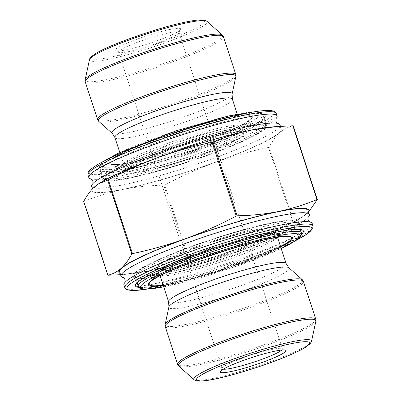 <?xml version="1.0" encoding="UTF-8"?>
<svg xmlns="http://www.w3.org/2000/svg" width="401" height="401" viewBox="0 0 401 401"><rect width="100%" height="100%" fill="white"/><g stroke="black" fill="none" stroke-linecap="round" stroke-linejoin="round"><path stroke-width="0.3" stroke-dasharray="2 1.5" d="M83.724 201.417L84.009 201.442C96.481 196.269 109.363 192.285 122.661 189.488C136.004 186.866 149.723 185.442 163.824 185.207L164.751 184.936C181.242 176.204 198.119 168.666 215.392 162.32C232.715 156.144 250.43 151.167 268.535 147.383L269.181 147.087C272.369 141.057 275.943 136.225 279.908 132.586C283.933 129.117 288.344 126.846 293.146 125.769L317.276 199.583M308.509 212.179L302.334 217.207L292.665 221.197C276.174 229.928 259.297 237.467 242.024 243.813C224.7 249.988 206.986 254.966 188.881 258.75L187.954 259.021C175.468 264.199 162.58 268.184 149.297 270.981L120.566 274.715M256.074 230.114A61.784 7.173 -18.1 0 1 274.916 229.297A61.784 7.173 -18.1 0 1 218.415 255.312A61.784 7.173 -18.1 0 1 157.458 267.688A61.784 7.173 -18.1 0 1 191.613 249.557A61.784 7.173 -18.1 0 1 256.074 230.114M272.038 222.755A86.521 10.045 -18.1 0 1 298.424 221.613A86.521 10.045 -18.1 0 1 219.307 258.043A86.521 10.045 -18.1 0 1 133.949 275.372A86.521 10.045 -18.1 0 1 181.773 249.983A86.521 10.045 -18.1 0 1 272.038 222.755M312.214 223.512A99.037 11.499 -18.1 0 1 221.648 265.211A99.037 11.499 -18.1 0 1 123.944 285.051M308.284 217.212A99.037 11.499 -18.1 0 1 308.073 217.447A99.037 11.499 -18.1 0 1 218.735 256.294A99.037 11.499 -18.1 0 1 123.698 277.708A99.037 11.499 -18.1 0 1 123.398 277.642M307.953 210.475A99.037 11.499 -18.1 0 1 217.387 252.174A99.037 11.499 -18.1 0 1 119.683 272.013M308.439 211.959A99.944 11.604 -18.1 0 1 306.544 214.079A99.944 11.604 -18.1 0 1 300.875 218.114A99.944 11.604 -18.1 0 1 242.024 243.813A99.944 11.604 -18.1 0 1 149.297 270.981A99.944 11.604 -18.1 0 1 129.904 273.998A99.944 11.604 -18.1 0 1 120.165 273.497M169.302 32.777A31.799 3.694 -18.1 0 1 178.996 32.356A31.799 3.694 -18.1 0 1 178.926 32.837A31.799 3.694 -18.1 0 1 149.919 45.744A31.799 3.694 -18.1 0 1 118.886 52.461A31.799 3.694 -18.1 0 1 118.546 52.115A31.799 3.694 -18.1 0 1 136.124 42.782A31.799 3.694 -18.1 0 1 169.302 32.777M281.818 350.043A31.799 3.694 161.9 0 0 282.454 348.885A31.799 3.694 161.9 0 0 282.114 348.539A31.799 3.694 161.9 0 0 272.755 349.301A31.799 3.694 161.9 0 0 241.212 358.695A31.799 3.694 161.9 0 0 222.074 368.163A31.799 3.694 161.9 0 0 222.004 368.644A31.799 3.694 161.9 0 0 223.202 369.201M100.125 182.886A99.944 11.604 161.9 0 0 94.456 186.921A99.944 11.604 161.9 0 0 122.661 189.488A99.944 11.604 161.9 0 0 215.392 162.32A99.944 11.604 161.9 0 0 279.908 132.586A99.944 11.604 161.9 0 0 271.096 127.002M123.247 189.217A99.037 11.499 161.9 0 0 226.57 158.054A99.037 11.499 161.9 0 0 281.317 128.987A99.037 11.499 161.9 0 0 183.613 148.826A99.037 11.499 161.9 0 0 93.047 190.525A99.037 11.499 161.9 0 0 123.247 189.217M91.699 186.405A99.037 11.499 161.9 0 0 121.904 185.097A99.037 11.499 161.9 0 0 225.227 153.929A99.037 11.499 161.9 0 0 279.973 124.866M91.152 178.996A99.037 11.499 161.9 0 0 91.458 179.062A99.037 11.499 161.9 0 0 118.987 176.184A99.037 11.499 161.9 0 0 213.402 148.345A99.037 11.499 161.9 0 0 275.833 118.801A99.037 11.499 161.9 0 0 276.038 118.566M128.962 178.244A86.521 10.045 161.9 0 0 219.227 151.017A86.521 10.045 161.9 0 0 267.051 125.628A86.521 10.045 161.9 0 0 181.693 142.956A86.521 10.045 161.9 0 0 102.576 179.387A86.521 10.045 161.9 0 0 128.962 178.244M144.926 170.886A61.784 7.173 161.9 0 0 209.387 151.443A61.784 7.173 161.9 0 0 243.542 133.312A61.784 7.173 161.9 0 0 182.585 145.688A61.784 7.173 161.9 0 0 126.084 171.703A61.784 7.173 161.9 0 0 144.926 170.886M170.219 29.393A34.526 4.01 161.9 0 0 132.475 40.922A34.526 4.01 161.9 0 0 115.483 50.762A34.526 4.01 161.9 0 0 149.177 43.473A34.526 4.01 161.9 0 0 180.671 29.453A34.526 4.01 161.9 0 0 170.219 29.393M257.833 229.302A64.511 7.489 161.9 0 0 156.335 266.028A64.511 7.489 161.9 0 0 234.395 250.149A64.511 7.489 161.9 0 0 257.833 229.302M270.444 223.492A84.045 9.759 -18.1 0 1 239.908 250.65A84.045 9.759 -18.1 0 1 138.21 271.337A84.045 9.759 -18.1 0 1 270.444 223.492M257.221 231.557A62.691 7.278 -18.1 0 1 276.339 230.73A62.691 7.278 -18.1 0 1 219.006 257.126A62.691 7.278 -18.1 0 1 157.157 269.688A62.691 7.278 -18.1 0 1 191.813 251.287A62.691 7.278 -18.1 0 1 257.221 231.557M258.299 234.856A62.691 7.278 161.9 0 0 192.891 254.585A62.691 7.278 161.9 0 0 158.235 272.986A62.691 7.278 161.9 0 0 220.089 260.424A62.691 7.278 161.9 0 0 277.417 234.029A62.691 7.278 161.9 0 0 258.299 234.856M277.582 237.462A63.604 7.383 -18.1 0 1 236.856 256.409A63.604 7.383 -18.1 0 1 177.252 273.913A63.604 7.383 -18.1 0 1 160.129 275.853M159.944 275.828A63.604 7.383 -18.1 0 1 158.646 272.921A63.604 7.383 -18.1 0 1 198.741 253.948A63.604 7.383 -18.1 0 1 259.367 236.074A63.604 7.383 -18.1 0 1 277.051 234.224A63.604 7.383 -18.1 0 1 277.718 237.337M163.117 284.991A74.862 8.692 161.9 0 0 171.989 283.402A74.862 8.692 161.9 0 0 280.57 246.6M289.452 236.68A74.862 8.692 161.9 0 0 217.618 252.871A74.862 8.692 161.9 0 0 150.089 282.234L158.646 272.921L158.255 273.442L156.901 269.302L161.262 269.617C174.33 269.216 214.66 258.043 243.813 246.615C257.572 241.252 267.277 236.76 272.921 233.141L276.319 230.274L277.667 234.415L277.051 234.224L289.452 236.68M163.718 286.84A84.045 9.759 161.9 0 0 166.139 286.364A84.045 9.759 161.9 0 0 281.176 248.455M280.7 247.006A75.769 8.797 -18.1 0 1 171.478 283.903A75.769 8.797 -18.1 0 1 163.247 285.397M272.174 224.665A85.864 9.97 161.9 0 0 182.595 251.688A85.864 9.97 161.9 0 0 135.132 276.885A85.864 9.97 161.9 0 0 161.317 275.753A85.864 9.97 161.9 0 0 250.896 248.735A85.864 9.97 161.9 0 0 298.359 223.532A85.864 9.97 161.9 0 0 272.174 224.665M301.447 232.971A85.864 9.97 -18.1 0 1 253.983 258.169A85.864 9.97 -18.1 0 1 164.405 285.186A85.864 9.97 -18.1 0 1 138.22 286.319M127.257 168.31A64.511 7.489 -18.1 0 1 232.019 132.275A64.511 7.489 -18.1 0 1 195.162 156.936A64.511 7.489 -18.1 0 1 127.257 168.31M109.829 173.092A84.045 9.759 161.9 0 0 198.294 158.275A84.045 9.759 161.9 0 0 246.314 126.15A84.045 9.759 161.9 0 0 109.829 173.092M128.32 166.144A62.691 7.278 161.9 0 0 124.661 170.27A62.691 7.278 161.9 0 0 186.515 157.708A62.691 7.278 161.9 0 0 243.843 131.312A62.691 7.278 161.9 0 0 193.643 140.21A62.691 7.278 161.9 0 0 128.32 166.144M127.242 162.846A62.691 7.278 -18.1 0 1 192.565 136.911A62.691 7.278 -18.1 0 1 242.765 128.014A62.691 7.278 -18.1 0 1 185.437 154.41A62.691 7.278 -18.1 0 1 123.583 166.971A62.691 7.278 -18.1 0 1 127.242 162.846M239.432 130.43A63.604 7.383 161.9 0 0 242.354 128.079A63.604 7.383 161.9 0 0 198.244 133.498A63.604 7.383 161.9 0 0 125.944 161.583A63.604 7.383 161.9 0 0 123.949 166.776A63.604 7.383 161.9 0 0 179.292 154.851A63.604 7.383 161.9 0 0 239.432 130.43M247.472 121.533A74.862 8.692 -18.1 0 1 176.686 150.28A74.862 8.692 -18.1 0 1 111.548 164.32A74.862 8.692 -18.1 0 1 177.984 131.608A74.862 8.692 -18.1 0 1 250.911 118.766A74.862 8.692 -18.1 0 1 247.472 121.533M255.592 119.052A84.045 9.759 -18.1 0 1 119.107 165.994A84.045 9.759 -18.1 0 1 167.127 133.869A84.045 9.759 -18.1 0 1 255.592 119.052M248.209 121.082A75.769 8.797 161.9 0 0 168.455 134.435A75.769 8.797 161.9 0 0 125.162 163.397A75.769 8.797 161.9 0 0 248.209 121.082M107.648 171.823A85.864 9.97 -18.1 0 1 197.112 136.3A85.864 9.97 -18.1 0 1 265.868 124.115A85.864 9.97 -18.1 0 1 260.856 129.759A85.864 9.97 -18.1 0 1 171.392 165.282A85.864 9.97 -18.1 0 1 102.641 177.468A85.864 9.97 -18.1 0 1 107.648 171.823M257.773 120.325A85.864 9.97 161.9 0 0 262.78 114.681A85.864 9.97 161.9 0 0 178.074 131.879A85.864 9.97 161.9 0 0 99.553 168.029A85.864 9.97 161.9 0 0 168.31 155.844A85.864 9.97 161.9 0 0 257.773 120.325M292.665 221.197L268.535 147.383M293.306 220.901L269.181 147.087M108.135 275.256L84.009 201.442M187.954 259.021L163.824 185.207M188.881 258.75L164.751 184.936M178.686 366.018A72.32 8.396 161.9 0 0 200.41 364.579A72.32 8.396 161.9 0 0 273.733 342.624A72.32 8.396 161.9 0 0 315.858 321.181M311.537 341.316A61.934 7.188 -18.1 0 1 275.462 359.672A61.934 7.188 -18.1 0 1 212.665 378.474A61.934 7.188 -18.1 0 1 194.064 379.707M165.217 326.524A72.686 8.436 161.9 0 0 236.931 311.963A72.686 8.436 161.9 0 0 303.402 281.357M315.767 319.191A72.686 8.436 -18.1 0 1 249.297 349.797A72.686 8.436 -18.1 0 1 177.583 364.359M302.299 279.697A72.32 8.396 -18.1 0 1 264.745 300.605A72.32 8.396 -18.1 0 1 187.202 324.168A72.32 8.396 -18.1 0 1 165.127 324.534M288.86 267.738A63.248 7.343 -18.1 0 1 231.317 294.79A63.248 7.343 -18.1 0 1 168.906 306.945M286.083 263.467A61.784 7.173 -18.1 0 1 229.583 289.482A61.784 7.173 -18.1 0 1 168.626 301.858M301.141 229.953A86.521 10.045 161.9 0 0 301.106 229.803A86.521 10.045 161.9 0 0 274.72 230.946A86.521 10.045 161.9 0 0 184.455 258.174A86.521 10.045 161.9 0 0 136.626 283.567A86.521 10.045 161.9 0 0 136.681 283.707M137.633 284.535A86.521 10.045 161.9 0 0 163.012 282.424A86.521 10.045 161.9 0 0 248.6 256.961A86.521 10.045 161.9 0 0 300.86 231.187M146.646 289.156A97.217 11.288 161.9 0 0 156.666 287.322A97.217 11.288 161.9 0 0 296.319 240.234M301.577 234.214A88.34 10.256 -18.1 0 1 244.785 260.515A88.34 10.256 -18.1 0 1 162.4 284.68A88.34 10.256 -18.1 0 1 138.846 287.402M313.001 225.918A99.037 11.499 -18.1 0 1 258.254 254.981A99.037 11.499 -18.1 0 1 154.931 286.149A99.037 11.499 -18.1 0 1 124.726 287.452M87.999 175.082A99.037 11.499 161.9 0 0 118.205 173.778A99.037 11.499 161.9 0 0 221.527 142.611A99.037 11.499 161.9 0 0 276.274 113.548M244.334 113.678A97.217 11.288 -18.1 0 1 209.011 145.097A97.217 11.288 -18.1 0 1 91.378 169.027A97.217 11.288 -18.1 0 1 244.334 113.678M238.6 116.32A88.34 10.256 161.9 0 0 99.618 166.61A88.34 10.256 161.9 0 0 206.505 144.866A88.34 10.256 161.9 0 0 238.6 116.32M126.28 170.054A86.521 10.045 -18.1 0 1 99.894 171.197A86.521 10.045 -18.1 0 1 147.723 145.804A86.521 10.045 -18.1 0 1 237.988 118.576A86.521 10.045 -18.1 0 1 264.374 117.433A86.521 10.045 -18.1 0 1 216.545 142.826A86.521 10.045 -18.1 0 1 126.28 170.054M114.917 137.533A61.784 7.173 161.9 0 0 133.759 136.716A61.784 7.173 161.9 0 0 198.219 117.272A61.784 7.173 161.9 0 0 232.374 99.142M112.14 133.262A63.248 7.343 161.9 0 0 131.137 132.004A63.248 7.343 161.9 0 0 195.257 112.806A63.248 7.343 161.9 0 0 232.094 94.055M98.701 121.302A72.32 8.396 161.9 0 0 120.425 119.864A72.32 8.396 161.9 0 0 193.748 97.909A72.32 8.396 161.9 0 0 235.873 76.466M235.783 74.476A72.686 8.436 -18.1 0 1 195.603 95.809A72.686 8.436 -18.1 0 1 119.769 118.686A72.686 8.436 -18.1 0 1 97.598 119.643M85.233 81.809A72.686 8.436 161.9 0 0 107.403 80.847A72.686 8.436 161.9 0 0 183.232 57.975A72.686 8.436 161.9 0 0 223.417 36.641M222.314 34.982A72.32 8.396 -18.1 0 1 184.761 55.889A72.32 8.396 -18.1 0 1 107.217 79.453A72.32 8.396 -18.1 0 1 85.142 79.819M89.463 59.684A61.934 7.188 161.9 0 0 108.37 59.373A61.934 7.188 161.9 0 0 174.776 39.198A61.934 7.188 161.9 0 0 206.936 21.293M186.39 21.94A59.574 6.917 -18.1 0 1 164.746 41.193A59.574 6.917 -18.1 0 1 92.661 55.854A59.574 6.917 -18.1 0 1 186.39 21.94M300.369 229.678L298.359 223.532C297.908 221.663 295.667 220.715 291.632 220.69C286.951 220.62 279.953 221.532 270.64 223.427C254.47 226.771 235.547 231.953 213.873 238.971C194.721 245.237 177.864 251.512 163.302 257.808C151.633 262.881 143.493 267.151 138.881 270.615C135.643 273.021 134.395 275.111 135.132 276.885L137.142 283.031M163.728 286.87L230.38 268.334L281.181 248.48M123.583 166.971L124.681 170.726L127.708 168.104C137.348 161.362 171.588 148.034 201.016 139.708C216.896 135.192 229.031 132.48 237.422 131.568C241.973 131.292 244.194 131.338 244.099 131.698L242.745 127.558L242.354 128.079L250.911 118.766L247.758 121.287C228.56 135.859 122.485 168.941 111.548 164.32L123.333 166.585L123.583 166.971M104.907 160.611L99.628 165.894L99.553 168.029L102.641 177.468C103.573 178.911 104.205 179.578 104.536 179.473C107.889 180.876 115.152 180.505 126.33 178.36C143.022 175.182 163.287 169.738 187.127 162.029C206.279 155.763 223.136 149.488 237.698 143.192C249.367 138.119 257.507 133.849 262.119 130.385L264.896 127.789C265.798 126.881 266.119 125.658 265.868 124.115L262.78 114.681L261.462 113.002L259.833 112.29L254.079 111.854M157.458 267.688L160.094 275.753M274.916 229.297L277.547 237.362M133.949 275.372L136.651 283.793M298.424 221.613L301.216 230.004M309.542 221.938L309.848 222.004M308.314 217.162L308.073 217.447M123.338 277.617L123.698 277.708M129.904 273.998L124.46 274.439M300.875 218.114L302.339 217.217M118.546 52.115L222.004 368.644M178.996 32.356L282.454 348.885M146.921 289.146L156.465 287.387L191.097 278.83L230.976 266.47L292.675 242.094L296.088 240.394M222.074 368.163L220.329 371.547M282.114 348.539L285.517 350.238M281.317 128.987L280.434 126.285M93.047 190.525L92.491 188.821M275.833 118.801L276.068 118.516M277.602 123.358L277.302 123.292M91.458 179.062L91.097 178.971M267.051 125.628L264.349 117.207L262.184 119.538C258.705 122.325 252.144 125.939 242.5 130.38C225.768 137.969 205.392 145.653 181.367 153.433C154.385 162.034 132.425 167.723 115.493 170.5C109.984 171.352 105.814 171.723 102.982 171.598L99.784 170.996L102.576 179.387M243.542 133.312L237.272 114.13M126.084 171.703L119.819 152.52M178.926 32.837L180.671 29.453M118.886 52.461L115.483 50.762"/><path stroke-width="0.6" d="M120.566 274.715L107.854 275.231C112.656 274.154 117.067 271.883 121.092 268.414C125.057 264.775 128.631 259.943 131.819 253.913L132.465 253.617C150.57 249.833 168.285 244.856 185.608 238.68C202.881 232.334 219.758 224.796 236.249 216.064L237.176 215.793C251.262 215.563 264.981 214.139 278.339 211.512C291.622 208.715 304.504 204.731 316.99 199.558L317.276 199.583L308.509 212.179M293.146 125.769L276.545 126.571L251.703 130.019C238.405 132.821 225.517 136.806 213.046 141.979L212.119 142.25C194.014 146.034 176.3 151.012 158.976 157.187C141.703 163.533 124.826 171.072 108.335 179.803L98.666 183.793L94.456 186.921C90.486 190.56 86.912 195.392 83.724 201.417L84.009 201.442M124.726 287.452L123.944 285.051A99.037 11.499 -18.1 0 1 125.167 282.199A99.037 11.499 -18.1 0 1 187.598 252.655A99.037 11.499 -18.1 0 1 282.013 224.816A99.037 11.499 -18.1 0 1 309.542 221.938A99.037 11.499 -18.1 0 1 312.214 223.512L313.001 225.918A99.037 11.499 -18.1 0 0 282.795 227.222A99.037 11.499 -18.1 0 0 179.473 258.389A99.037 11.499 -18.1 0 0 124.726 287.452L126.029 289.171L127.809 289.993L132.826 290.555L146.921 289.146M123.398 277.642A99.037 11.499 -18.1 0 1 121.027 276.134A99.037 11.499 -18.1 0 1 175.773 247.071A99.037 11.499 -18.1 0 1 279.096 215.903A99.037 11.499 -18.1 0 1 309.301 214.595A99.037 11.499 -18.1 0 1 308.284 217.212M121.027 276.134L119.683 272.013A99.037 11.499 -18.1 0 1 174.43 242.946A99.037 11.499 -18.1 0 1 277.753 211.783A99.037 11.499 -18.1 0 1 307.953 210.475L309.301 214.595M120.165 273.497A99.944 11.604 -18.1 0 1 121.092 268.414A99.944 11.604 -18.1 0 1 185.608 238.68A99.944 11.604 -18.1 0 1 278.339 211.512A99.944 11.604 -18.1 0 1 308.439 211.959M275.357 351.065A34.526 4.01 -18.1 0 1 285.517 350.238A34.526 4.01 -18.1 0 1 254.314 365.146A34.526 4.01 -18.1 0 1 220.329 371.547A34.526 4.01 -18.1 0 1 241.106 361.266A34.526 4.01 -18.1 0 1 275.357 351.065M223.202 369.201A31.799 3.694 161.9 0 0 253.377 362.273A31.799 3.694 161.9 0 0 281.818 350.043M276.54 126.561L271.096 127.002A99.944 11.604 161.9 0 0 251.703 130.019A99.944 11.604 161.9 0 0 158.976 157.187A99.944 11.604 161.9 0 0 100.125 182.886L98.661 183.783M280.434 126.285L279.973 124.866A99.037 11.499 161.9 0 0 277.302 123.292A99.037 11.499 161.9 0 0 182.265 144.706A99.037 11.499 161.9 0 0 92.927 183.553A99.037 11.499 161.9 0 0 91.699 186.405L92.491 188.821M276.038 118.566A99.037 11.499 161.9 0 0 277.056 115.949A99.037 11.499 161.9 0 0 179.352 135.789A99.037 11.499 161.9 0 0 88.786 177.488A99.037 11.499 161.9 0 0 91.152 178.996M280.57 246.6A74.862 8.692 161.9 0 0 289.452 236.68C277.432 231.397 156.666 270.87 150.089 282.234A74.862 8.692 161.9 0 0 163.117 284.991M281.176 248.455A84.045 9.759 161.9 0 0 273.943 236.505A84.045 9.759 161.9 0 0 162.5 272.926A84.045 9.759 161.9 0 0 163.718 286.84M163.247 285.397A75.769 8.797 -18.1 0 1 170.36 270.815A75.769 8.797 -18.1 0 1 266.349 239.437A75.769 8.797 -18.1 0 1 280.7 247.006M137.142 283.031L138.22 286.319A85.864 9.97 -18.1 0 1 216.735 250.169A85.864 9.97 -18.1 0 1 301.447 232.971L300.369 229.678M316.99 199.558L292.865 125.744M237.176 215.793L213.046 141.979M236.249 216.064L212.119 142.25M132.465 253.617L108.335 179.803M131.819 253.913L107.694 180.099M107.854 275.231L83.724 201.417M293.783 321.547A72.32 8.396 161.9 0 0 216.239 345.111A72.32 8.396 161.9 0 0 178.686 366.018L177.583 364.359A72.686 8.436 -18.1 0 1 217.768 343.025A72.686 8.436 -18.1 0 1 293.597 320.153A72.686 8.436 -18.1 0 1 315.767 319.191L315.858 321.181A72.32 8.396 161.9 0 0 293.783 321.547M311.537 341.316L310.189 343.742L304.86 347.712C295.798 353.206 274.068 361.998 250.595 369.416C223.362 377.912 201.222 382.815 195.688 380.629L194.064 379.707A61.934 7.188 -18.1 0 1 226.224 361.802A61.934 7.188 -18.1 0 1 292.63 341.627A61.934 7.188 -18.1 0 1 311.537 341.316L315.858 321.181M315.767 319.191L303.402 281.357A72.686 8.436 161.9 0 0 281.231 282.314A72.686 8.436 161.9 0 0 205.397 305.191A72.686 8.436 161.9 0 0 165.217 326.524L177.583 364.359M168.906 306.945L165.127 324.534A72.32 8.396 -18.1 0 1 207.252 303.091A72.32 8.396 -18.1 0 1 280.575 281.136A72.32 8.396 -18.1 0 1 302.299 279.697L288.86 267.738L286.083 263.467A61.784 7.173 -18.1 0 0 267.241 264.284A61.784 7.173 -18.1 0 0 202.781 283.728A61.784 7.173 -18.1 0 0 168.626 301.858L168.906 306.945A63.248 7.343 -18.1 0 1 205.743 288.194A63.248 7.343 -18.1 0 1 269.863 268.996A63.248 7.343 -18.1 0 1 288.86 267.738M136.681 283.707A86.521 10.045 161.9 0 0 137.633 284.535M300.86 231.187A86.521 10.045 161.9 0 0 301.141 229.953M296.319 240.234A97.217 11.288 161.9 0 0 278.62 230.224A97.217 11.288 161.9 0 0 155.017 270.625A97.217 11.288 161.9 0 0 146.646 289.156M138.846 287.402A88.34 10.256 -18.1 0 1 216.239 248.655A88.34 10.256 -18.1 0 1 301.577 234.214M291.527 343.612A59.574 6.917 161.9 0 0 197.798 377.531A59.574 6.917 161.9 0 0 269.883 362.865A59.574 6.917 161.9 0 0 291.527 343.612M246.069 114.851A99.037 11.499 161.9 0 0 142.746 146.019A99.037 11.499 161.9 0 0 87.999 175.082C87.849 172.54 87.478 172.069 92.701 167.798C97.774 164.099 106.295 159.608 118.26 154.315C151.964 139.232 210.62 120.325 244.535 113.613C258.851 110.671 268.369 109.794 273.091 110.977L274.555 111.568L276.274 113.548A99.037 11.499 161.9 0 0 246.069 114.851M237.272 114.13L232.374 99.142A61.784 7.173 161.9 0 0 171.417 111.518A61.784 7.173 161.9 0 0 114.917 137.533L119.819 152.52M232.374 99.142L232.094 94.055A63.248 7.343 161.9 0 0 169.683 106.21A63.248 7.343 161.9 0 0 112.14 133.262L114.917 137.533M232.094 94.055L235.873 76.466A72.32 8.396 161.9 0 0 213.798 76.832A72.32 8.396 161.9 0 0 136.255 100.395A72.32 8.396 161.9 0 0 98.701 121.302L112.14 133.262M97.598 119.643A72.686 8.436 -18.1 0 1 164.069 89.037A72.686 8.436 -18.1 0 1 235.783 74.476L223.417 36.641A72.686 8.436 161.9 0 0 151.703 51.203A72.686 8.436 161.9 0 0 85.233 81.809L97.598 119.643L98.701 121.302M222.314 34.982L206.936 21.293A61.934 7.188 161.9 0 0 188.335 22.526A61.934 7.188 161.9 0 0 125.538 41.328A61.934 7.188 161.9 0 0 89.463 59.684L85.142 79.819A72.32 8.396 -18.1 0 1 151.297 49.955A72.32 8.396 -18.1 0 1 222.314 34.982L223.417 36.641M281.181 248.48L294.946 241.146L301.111 235.688L301.447 232.971M138.22 286.319L139.538 287.998L141.167 288.71L144.946 289.166L163.728 286.87M254.079 111.854L228.786 115.919L176.851 130.591L118.145 153.317L104.907 160.611M317.296 199.543L293.171 125.729M107.829 275.271L83.704 201.457M194.064 379.707L178.686 366.018M160.094 275.753L168.626 301.858M277.547 237.362L286.083 263.467M309.903 222.029L308.168 219.898C307.958 218.169 308.008 217.257 308.314 217.162M124.932 282.484L125.077 279.743C124.22 278.224 123.643 277.517 123.338 277.617M165.217 326.524L165.127 324.534M303.402 281.357L302.299 279.697M296.088 240.394L307.387 233.853L312.78 228.535L313.001 225.918M301.216 230.004L298.093 229.402C293.642 229.207 286.209 230.169 275.803 232.279C257.818 236.034 236.841 241.868 212.861 249.778C186.004 258.775 164.926 267.156 149.623 274.916C144.671 277.477 141.087 279.647 138.876 281.417L136.651 283.793M276.068 118.516L275.923 121.257C276.78 122.776 277.357 123.483 277.662 123.383M91.097 178.971L92.831 181.102C93.042 182.831 92.992 183.743 92.686 183.838M277.056 115.949L276.274 113.548M88.786 177.488L87.999 175.082M235.783 74.476L235.873 76.466M85.142 79.819L85.233 81.809M89.463 59.684C90.195 58.762 88.23 58.371 96.14 53.288C109.403 44.762 159.633 27.083 186.686 21.844C195.447 20.055 201.357 19.484 204.415 20.125L206.936 21.293"/></g></svg>
